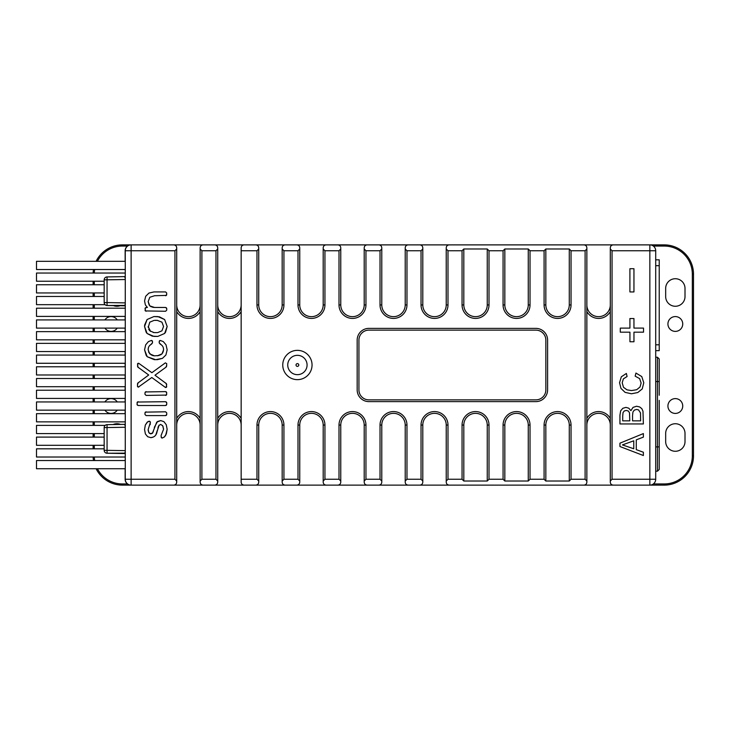 <?xml version="1.0" encoding="UTF-8"?>
<svg xmlns="http://www.w3.org/2000/svg" width="730" height="730" viewBox="0 0 730 730"><rect width="100%" height="100%" fill="white"/><g stroke="black" fill="none" stroke-linecap="round" stroke-linejoin="round"><path stroke-width="1.09" d="M125.268 457.026L36.5 457.026L36.5 448.822L104.171 448.822M125.268 410.151L36.5 410.151L36.5 401.947L125.268 401.947M125.268 398.425L36.5 398.425L36.5 390.221L125.268 390.221M125.268 374.992L36.5 374.992L36.5 366.788L125.268 366.788M36.5 261.322L125.268 261.322L36.5 261.322L36.5 269.525L125.268 269.525L36.5 269.525M104.171 281.242L36.5 281.242L36.5 273.038L125.268 273.038M104.171 292.958L36.5 292.958L36.5 284.755L104.171 284.755M125.268 363.275L36.5 363.275L36.5 355.072L125.268 355.072M125.268 421.867L36.5 421.867L36.5 413.664L125.268 413.664M125.268 468.742L36.5 468.742L36.5 460.539L125.268 460.539M104.171 445.3L36.5 445.3L36.5 437.097L104.171 437.097M125.268 386.708L36.5 386.708L36.5 378.505L125.268 378.505M125.268 339.833L36.5 339.833L36.5 331.63L125.268 331.63M125.268 316.4L36.5 316.4L36.5 308.197L125.268 308.197M105.065 304.675L36.5 304.675L36.5 296.471L104.171 296.471M125.268 328.117L36.5 328.117L36.5 319.913L125.268 319.913M125.268 351.55L36.5 351.55L36.5 343.346L125.268 343.346M104.171 433.584L36.5 433.584L36.5 425.38L105.175 425.38M125.268 424.294A2.929 2.929 0 0 1 124.73 424.349L124.757 424.778A2.929 2.509 180 0 0 125.268 424.723M125.268 453.604A2.929 2.929 0 0 0 124.73 453.549L107.054 453.239L124.757 453.157A2.929 2.546 0 0 1 125.268 453.211M124.757 424.778L125.268 426.028M125.268 452.071A2.929 1.405 13.7 0 0 125.186 452.052L124.757 453.157M124.73 424.349L107.054 424.659A2.929 2.929 0 0 0 104.171 427.588L104.171 450.31A2.929 2.929 0 0 0 107.054 453.239L107.054 424.659M125.268 276.56A2.929 2.929 0 0 1 124.73 276.615L124.757 277.017A2.929 2.537 180 0 0 125.268 276.962M125.268 305.87A2.929 2.929 0 0 0 124.73 305.815L107.054 305.505L124.757 305.396A2.929 2.509 0 0 1 125.268 305.441M124.757 277.017L125.149 278.03A2.929 1.487 166 0 0 125.268 278.002M125.268 304.145L124.757 305.396M124.73 276.615L107.054 276.925A2.929 2.929 0 0 0 104.171 279.855L104.171 302.576A2.929 2.929 0 0 0 107.054 305.505A2.929 2.929 0 0 1 104.171 302.576L107.054 302.576L107.054 276.925M217.722 248.985L217.722 247.817C217.54 246.037 216.564 245.061 214.784 244.879L244.085 244.879C242.305 245.061 241.329 246.037 241.155 247.817L241.155 482.183C241.329 483.963 242.305 484.939 244.085 485.121L214.784 485.121C216.564 484.939 217.54 483.963 217.722 482.183L217.722 248.985L215.961 250.746L215.961 479.254L217.722 481.015M610.298 481.015L610.298 482.183C610.472 483.963 611.448 484.939 613.227 485.121L664.2 485.121A29.3 29.3 0 0 0 693.5 455.821L693.5 274.179A29.3 29.3 0 0 0 664.2 244.879L613.227 244.879C611.448 245.061 610.472 246.037 610.298 247.817L610.298 481.015L612.05 479.254L612.05 250.746L610.298 248.985M176.706 248.985L174.945 250.746L174.945 479.254L176.706 481.015L176.706 247.817C176.523 246.037 175.547 245.061 173.776 244.879L122.412 244.879A29.3 29.3 0 0 0 96.095 261.322M173.776 244.879L203.068 244.879C201.297 245.061 200.321 246.037 200.139 247.817L200.139 481.015L201.9 479.254L201.9 250.746L215.961 250.746M214.784 244.879L203.068 244.879M241.155 250.746L256.978 250.746L256.978 304.939A13.478 13.478 0 0 0 270.456 318.417A13.478 13.478 0 0 0 283.934 304.939L283.934 250.746L282.172 248.985L282.172 304.939A11.716 11.716 0 0 1 270.456 316.656A11.716 11.716 0 0 1 258.73 304.939L258.73 247.817C258.557 246.037 257.58 245.061 255.801 244.879L244.085 244.879M255.801 244.879L285.101 244.879C283.322 245.061 282.346 246.037 282.172 247.817L282.172 248.985M447.992 250.746L446.231 248.985L446.231 304.939A11.716 11.716 0 0 1 434.514 316.656A11.716 11.716 0 0 1 422.798 304.939L422.798 248.985L421.037 250.746L421.037 304.939A13.478 13.478 0 0 0 434.514 318.417A13.478 13.478 0 0 0 447.992 304.939L447.992 250.746L462.053 250.746L462.053 304.939A13.478 13.478 0 0 0 475.531 318.417A13.478 13.478 0 0 0 489.009 304.939L489.009 250.746L503.07 250.746L503.07 304.939A13.478 13.478 0 0 0 516.548 318.417A13.478 13.478 0 0 0 530.026 304.939L530.026 250.746L544.087 250.746L544.087 304.939A13.478 13.478 0 0 0 557.565 318.417A13.478 13.478 0 0 0 571.042 304.939L571.042 250.746L585.104 250.746L585.104 479.254L586.856 481.015L586.856 247.817C586.683 246.037 585.706 245.061 583.927 244.879L285.101 244.879M583.927 244.879L613.227 244.879M656.297 350.646L659.226 350.646L659.226 344.788L655.704 344.788M655.704 265.684L659.226 265.684L659.226 344.788M659.226 265.684L659.226 259.825L655.704 259.825M655.704 446.888L657.465 446.888L657.465 471.197L659.226 469.445L659.226 412.167M655.704 381.553L659.226 381.553L659.226 358.996L657.465 357.235L657.465 446.888L659.226 446.888L659.226 468.861M659.226 400.368L659.226 411.775L659.226 400.368M659.226 359.58L659.226 395.24M125.542 481.015L125.414 481.015A5.858 5.858 0 0 1 125.14 479.254L125.268 478.542M96.123 468.742A29.3 29.3 0 0 0 122.412 485.121L130.999 485.121A5.858 5.858 0 0 1 125.414 481.015M130.999 485.121L173.776 485.121C175.547 484.939 176.523 483.963 176.706 482.183L176.706 481.015M125.542 248.985L125.414 248.985A5.858 5.858 0 0 1 130.999 244.879M125.268 251.458L125.14 250.746A5.858 5.858 0 0 1 125.414 248.985M653.359 246.056L664.2 246.056A28.123 28.123 0 0 1 692.332 274.179L692.332 455.821A28.123 28.123 0 0 1 664.2 483.944L653.359 483.944M665.669 433.41L665.669 441.613A9.672 9.672 0 0 0 675.332 451.277A9.672 9.672 0 0 0 685.005 441.613L685.005 433.41A9.672 9.672 0 0 0 675.332 423.738A9.672 9.672 0 0 0 665.669 433.41M665.669 288.387L665.669 296.59A9.672 9.672 0 0 0 675.332 306.262A9.672 9.672 0 0 0 685.005 296.59L685.005 288.387A9.672 9.672 0 0 0 675.332 278.723A9.672 9.672 0 0 0 665.669 288.387M667.923 323.983A7.409 7.409 0 0 1 679.037 317.568A7.409 7.409 0 0 1 679.037 330.398A7.409 7.409 0 0 1 667.923 323.983M667.923 406.017A7.409 7.409 0 0 1 679.037 399.602A7.409 7.409 0 0 1 679.037 412.432A7.409 7.409 0 0 1 667.923 406.017M127.485 483.944L122.412 483.944A28.123 28.123 0 0 1 97.437 468.742M93.139 457.026A29.3 29.3 0 0 0 93.504 460.539M94.69 460.539A28.123 28.123 0 0 1 94.316 457.026M93.121 281.242L93.121 284.755M93.121 292.958L93.121 296.471M93.121 304.675L93.121 308.197M93.121 316.4L93.121 319.913M93.121 328.117L93.121 331.63M93.121 339.833L93.121 343.346M93.121 351.55L93.121 355.072M93.121 363.275L93.121 366.788M93.121 374.992L93.121 378.505M93.121 386.708L93.121 390.221M93.121 398.425L93.121 401.947M93.121 410.151L93.121 413.664M93.121 421.867L93.121 425.38M93.121 433.584L93.121 437.097M93.121 445.3L93.121 448.822M94.289 448.822L94.289 445.3M94.289 437.097L94.289 433.584M94.289 425.38L94.289 421.867M94.289 413.664L94.289 410.151M94.289 401.947L94.289 398.425M94.289 390.221L94.289 386.708M94.289 378.505L94.289 374.992M94.289 366.788L94.289 363.275M94.289 355.072L94.289 351.55M94.289 343.346L94.289 339.833M94.289 331.63L94.289 328.117M94.289 319.913L94.289 316.4M94.289 308.197L94.289 304.675M94.289 296.471L94.289 292.958M94.289 284.755L94.289 281.242M93.486 269.525A29.3 29.3 0 0 0 93.139 273.038M94.316 273.038A28.123 28.123 0 0 1 94.681 269.525M97.4 261.322A28.123 28.123 0 0 1 122.412 246.056L127.485 246.056M120.514 424.422A9.672 9.672 0 0 0 113.05 424.559M113.478 305.624A9.672 9.672 0 0 0 120.076 305.733M104.892 319.913A7.409 7.409 0 0 1 117.265 319.913M117.229 328.117A7.409 7.409 0 0 1 104.928 328.117M104.892 401.947A7.409 7.409 0 0 1 117.265 401.947M117.229 410.151A7.409 7.409 0 0 1 104.928 410.151M125.14 460.539L125.268 459.143M125.14 316.4L125.14 319.913M125.14 328.117L125.14 331.63M125.14 339.833L125.14 343.346M125.14 351.55L125.14 355.072M125.14 363.275L125.14 366.788M125.14 374.992L125.14 378.505M125.14 386.708L125.14 390.221M125.14 398.425L125.14 401.947M125.14 410.151L125.14 413.664M125.268 270.857L125.14 269.525M125.14 251.33L125.14 261.322M125.14 468.742L125.14 478.67M655.704 479.254L649.846 479.254L649.846 485.121A5.858 5.858 0 0 0 655.704 479.254L655.704 250.746A5.858 5.858 0 0 0 649.846 244.879L649.846 479.254L612.05 479.254M125.268 250.746L131.126 250.746L131.126 244.879A5.858 5.858 0 0 0 125.268 250.746L125.268 479.254A5.858 5.858 0 0 0 131.126 485.121L131.126 250.746L174.945 250.746M535.884 330.133L368.887 330.133A9.964 9.964 0 0 0 358.932 340.098L358.932 389.902A9.964 9.964 0 0 0 368.887 399.867L535.884 399.867A9.964 9.964 0 0 0 545.848 389.902L545.848 340.098A9.964 9.964 0 0 0 535.884 330.133M357.171 389.902A11.716 11.716 0 0 0 368.887 401.619L535.884 401.619A11.716 11.716 0 0 0 547.6 389.902L547.6 340.098A11.716 11.716 0 0 0 535.884 328.381L368.887 328.381A11.716 11.716 0 0 0 357.171 340.098L357.171 389.902M217.722 425.061A11.716 11.716 0 0 1 229.439 413.344A11.716 11.716 0 0 1 241.155 425.061M241.155 418.399A13.478 13.478 0 0 0 217.722 418.399M217.722 311.601A13.478 13.478 0 0 0 241.155 311.601M241.155 304.939A11.716 11.716 0 0 1 229.439 316.656A11.716 11.716 0 0 1 217.722 304.939M200.139 304.939A11.716 11.716 0 0 1 188.422 316.656A11.716 11.716 0 0 1 176.706 304.939M176.706 311.601A13.478 13.478 0 0 0 200.139 311.601M200.139 418.399A13.478 13.478 0 0 0 176.706 418.399M176.706 425.061A11.716 11.716 0 0 1 188.422 413.344A11.716 11.716 0 0 1 200.139 425.061M449.16 244.879C447.39 245.061 446.413 246.037 446.231 247.817L446.231 248.985M463.815 248.985L487.248 248.985L487.248 304.939A11.716 11.716 0 0 1 475.531 316.656A11.716 11.716 0 0 1 463.815 304.939L463.815 248.985L462.053 250.746M489.009 250.746L487.248 248.985M504.832 248.985L528.264 248.985L528.264 304.939A11.716 11.716 0 0 1 516.548 316.656A11.716 11.716 0 0 1 504.832 304.939L504.832 248.985L503.07 250.746M530.026 250.746L528.264 248.985M545.839 248.985L569.281 248.985L569.281 304.939A11.716 11.716 0 0 1 557.565 316.656A11.716 11.716 0 0 1 545.839 304.939L545.839 248.985L544.087 250.746M571.042 250.746L569.281 248.985M586.856 248.985L585.104 250.746M586.856 425.061A11.716 11.716 0 0 1 598.582 413.344A11.716 11.716 0 0 1 610.298 425.061M610.298 418.399A13.478 13.478 0 0 0 586.856 418.399M586.856 311.601A13.478 13.478 0 0 0 610.298 311.601M610.298 304.939A11.716 11.716 0 0 1 598.582 316.656A11.716 11.716 0 0 1 586.856 304.939M612.05 250.746L655.704 250.746M633.95 268.722L633.95 291.936L629.908 291.936L629.908 268.722L633.95 268.722M636.277 449.653L643.376 452.226L643.376 455.52L619.943 446.523L619.943 443.174L643.376 433.584L643.376 437.115L636.277 439.852L636.277 449.653M642.984 411.227L643.376 423.947L619.943 423.947L619.943 415.151L620.655 410.844L622.845 408.298L625.938 407.386L628.767 408.198L630.912 410.661L633.038 407.386L636.587 406.245L639.644 406.938L641.825 408.663L642.984 411.227M629.935 332.177L620.29 332.187L620.29 328.117L629.926 328.108L629.917 318.535L633.95 318.535L633.959 328.099L643.522 328.089L643.531 332.168L633.959 332.177L633.968 341.749L629.944 341.749L629.935 332.177M641.123 383.013L639.626 378.605L635.164 376.16L635.949 373.057L641.77 376.57L643.778 382.757L642.236 388.926L637.764 392.539L631.486 393.78L625.099 392.375L620.956 388.397L619.542 382.712L621.33 376.799L626.367 373.459L627.088 376.507L623.365 378.879L622.197 382.776L623.493 387.292L626.97 389.847L631.468 390.577L636.688 389.71L640.018 387L641.123 383.013M585.104 479.254L571.042 479.254L571.042 425.061A13.478 13.478 0 0 0 557.565 411.583A13.478 13.478 0 0 0 544.087 425.061L544.087 479.254L545.839 481.015L569.281 481.015L571.042 479.254M544.087 479.254L530.026 479.254L530.026 425.061A13.478 13.478 0 0 0 516.548 411.583A13.478 13.478 0 0 0 503.07 425.061L503.07 479.254L504.832 481.015L528.264 481.015L530.026 479.254M503.07 479.254L489.009 479.254L489.009 425.061A13.478 13.478 0 0 0 475.531 411.583A13.478 13.478 0 0 0 462.053 425.061L462.053 479.254L463.815 481.015L487.248 481.015L489.009 479.254M462.053 479.254L447.992 479.254L447.992 425.061A13.478 13.478 0 0 0 434.514 411.583A13.478 13.478 0 0 0 421.037 425.061L421.037 479.254L406.975 479.254L406.975 425.061A13.478 13.478 0 0 0 393.497 411.583A13.478 13.478 0 0 0 380.02 425.061L380.02 479.254L365.958 479.254L365.958 425.061A13.478 13.478 0 0 0 352.48 411.583A13.478 13.478 0 0 0 339.003 425.061L339.003 479.254L324.941 479.254L324.941 425.061A13.478 13.478 0 0 0 311.473 411.583A13.478 13.478 0 0 0 297.995 425.061L297.995 479.254L283.934 479.254L283.934 425.061A13.478 13.478 0 0 0 270.456 411.583A13.478 13.478 0 0 0 256.978 425.061L256.978 479.254L241.155 479.254M421.037 479.254L422.798 481.015L422.798 425.061A11.716 11.716 0 0 1 434.514 413.344A11.716 11.716 0 0 1 446.231 425.061L446.231 481.015L447.992 479.254M446.231 481.015L446.231 482.183C446.413 483.963 447.39 484.939 449.16 485.121L583.927 485.121C585.706 484.939 586.683 483.963 586.856 482.183L586.856 481.015M283.934 250.746L297.995 250.746L297.995 304.939A13.478 13.478 0 0 0 311.473 318.417A13.478 13.478 0 0 0 324.941 304.939L324.941 250.746L339.003 250.746L339.003 304.939A13.478 13.478 0 0 0 352.48 318.417A13.478 13.478 0 0 0 365.958 304.939L365.958 250.746L380.02 250.746L380.02 304.939A13.478 13.478 0 0 0 393.497 318.417A13.478 13.478 0 0 0 406.975 304.939L406.975 250.746L421.037 250.746M282.756 365A14.646 14.646 0 0 1 304.729 352.316A14.646 14.646 0 0 1 304.729 377.684A14.646 14.646 0 0 1 282.756 365M569.281 481.015L569.281 425.061A11.716 11.716 0 0 0 557.565 413.344A11.716 11.716 0 0 0 545.839 425.061L545.839 481.015M528.264 481.015L528.264 425.061A11.716 11.716 0 0 0 516.548 413.344A11.716 11.716 0 0 0 504.832 425.061L504.832 481.015M487.248 481.015L487.248 425.061A11.716 11.716 0 0 0 475.531 413.344A11.716 11.716 0 0 0 463.815 425.061L463.815 481.015M380.02 479.254L381.781 481.015L381.781 425.061A11.716 11.716 0 0 1 393.497 413.344A11.716 11.716 0 0 1 405.214 425.061L405.214 482.183C405.396 483.963 406.373 484.939 408.152 485.121L419.869 485.121C421.639 484.939 422.615 483.963 422.798 482.183L422.798 481.015M405.214 481.015L406.975 479.254M339.003 479.254L340.764 481.015L340.764 425.061A11.716 11.716 0 0 1 352.48 413.344A11.716 11.716 0 0 1 364.206 425.061L364.206 482.183C364.38 483.963 365.356 484.939 367.135 485.121L378.852 485.121C380.631 484.939 381.607 483.963 381.781 482.183L381.781 481.015M364.206 481.015L365.958 479.254M406.975 250.746L405.214 248.985L405.214 304.939A11.716 11.716 0 0 1 393.497 316.656A11.716 11.716 0 0 1 381.781 304.939L381.781 248.985L380.02 250.746M408.152 244.879C406.373 245.061 405.396 246.037 405.214 247.817L405.214 248.985M422.798 248.985L422.798 247.817C422.615 246.037 421.639 245.061 419.869 244.879M365.958 250.746L364.206 248.985L364.206 304.939A11.716 11.716 0 0 1 352.48 316.656A11.716 11.716 0 0 1 340.764 304.939L340.764 248.985L339.003 250.746M340.764 248.985L340.764 247.817C340.591 246.037 339.614 245.061 337.835 244.879M324.941 250.746L323.189 248.985L323.189 247.817C323.363 246.037 324.339 245.061 326.118 244.879M323.189 248.985L323.189 304.939A11.716 11.716 0 0 1 311.473 316.656A11.716 11.716 0 0 1 299.747 304.939L299.747 248.985L297.995 250.746M367.135 485.121L337.835 485.121C339.614 484.939 340.591 483.963 340.764 482.183L340.764 481.015M297.995 479.254L299.747 481.015L299.747 425.061A11.716 11.716 0 0 1 311.473 413.344A11.716 11.716 0 0 1 323.189 425.061L323.189 481.015L324.941 479.254M323.189 481.015L323.189 482.183C323.363 483.963 324.339 484.939 326.118 485.121L337.835 485.121M256.978 479.254L258.73 481.015L258.73 425.061A11.716 11.716 0 0 1 270.456 413.344A11.716 11.716 0 0 1 282.172 425.061L282.172 482.183C282.346 483.963 283.322 484.939 285.101 485.121L296.818 485.121C298.597 484.939 299.574 483.963 299.747 482.183L299.747 481.015M282.172 481.015L283.934 479.254M285.101 485.121L255.801 485.121C257.58 484.939 258.557 483.963 258.73 482.183L258.73 481.015M258.73 248.985L256.978 250.746M215.961 479.254L201.9 479.254M201.9 250.746L200.139 248.985M174.945 479.254L125.268 479.254M159.103 425.125L157.078 431.549C156.485 435.208 154.413 437.252 150.836 437.653L147.697 436.732L145.416 433.994L144.558 429.541L145.316 425.061L147.195 422.195L149.376 421.21L150.417 422.341L148.163 429.541L148.874 432.653L150.836 433.848L152.424 433.264L156.74 422.132L160.719 420.58L163.894 421.648L166.257 424.705L167.161 429.331L166.34 433.912L164.359 436.987L162.142 438.073L161.403 437.745L161.093 435.436L163.556 429.331L162.744 425.873L160.719 424.385L158.83 425.526M145.316 412.131L165.61 411.793L166.741 412.924L166.741 414.467L165.61 415.598L146.109 415.598L144.978 414.467L144.978 412.924L146.109 411.793L144.978 412.924L145.316 412.131M145.316 391.955L165.61 391.618L166.741 392.749L166.404 395.094L146.109 395.423L144.978 394.3L144.978 392.749L146.109 391.618L144.978 392.749M157.324 355.838L162.014 353.849L163.556 349.852C163.62 347.279 162.525 345.399 160.299 344.195L159.167 342.817L159.478 340.764L160.217 340.435L163.264 341.567L166.029 344.825L167.161 349.852L165.902 354.999L162.452 358.348L155.609 359.689L147.241 356.751L144.558 349.852L145.671 344.852L148.391 341.622L151.42 340.435L152.223 340.746L152.552 342.817L151.42 344.195C149.194 345.399 148.108 347.279 148.163 349.852L149.705 353.868L154.395 355.838L159.25 355.492M146.137 332.168L144.558 326.493L147.095 319.503L153.893 316.574L157.826 316.574L164.624 319.53L167.161 326.493L164.624 333.464L157.826 336.411L153.893 336.411L147.095 333.482L144.558 326.493L144.677 324.95M165.783 367.345L154.979 375.211L166.495 383.752L166.467 387.247L165.363 387.393L151.804 377.51L138.362 387.101L137.441 386.179L137.742 383.14L148.701 375.001L137.76 367.026L137.714 363.513L138.828 363.367L151.886 372.702L165.363 362.865L166.741 363.659L166.495 366.67L165.783 367.345L166.741 365.63M147.405 307.449L145.379 304.921L144.558 300.97L145.69 296.28L148.929 293.077L153.939 291.927L165.61 291.927L166.741 293.059L166.404 295.394L154.559 295.732L149.787 297.283L148.163 301.59L149.787 305.879L154.559 307.449L165.61 307.449L166.741 308.58L166.741 310.131L165.61 311.263L145.316 310.925L145.316 307.786L147.405 307.449L145.379 304.921L144.558 300.97L145.69 296.28L148.929 293.077L153.939 291.927M137.359 402.038L165.61 401.701L166.741 402.832L166.741 404.384L165.61 405.515L138.153 405.515L137.03 404.384L137.359 402.038L138.153 401.701L137.03 402.832L137.359 402.038M200.139 481.015L200.139 482.183C200.321 483.963 201.297 484.939 203.068 485.121L173.776 485.121M203.068 485.121L214.784 485.121M244.085 485.121L255.801 485.121M299.747 248.985L299.747 247.817C299.574 246.037 298.597 245.061 296.818 244.879M613.227 485.121L583.927 485.121M166.404 405.177L165.61 405.515L166.741 404.384M138.153 405.515L137.03 404.384L137.359 405.177M166.404 402.038L166.741 402.832L165.61 401.701M166.741 310.131L165.61 311.263L166.741 310.131M146.109 311.263L144.978 310.131L146.109 311.263M144.978 308.58L146.109 307.449L144.978 308.58M166.404 307.786L166.741 308.58L165.61 307.449M149.787 305.879L151.402 306.892M152.534 307.266L154.559 307.449M148.163 301.59L149.175 305.085M166.404 295.394L165.61 295.732L166.741 294.601L166.404 295.394M165.61 291.927L166.741 293.059M138.536 367.719L137.441 365.958M138.362 363.239L137.441 364.16L138.828 363.367M165.363 362.865L166.741 363.659M137.742 383.14L137.441 384.208L138.49 382.456M137.714 386.827L137.441 386.179L138.362 387.101L137.714 386.827M138.828 386.973L138.362 387.101M165.82 387.52L166.741 386.599L165.363 387.393M165.783 383.077L166.741 384.792M153.154 332.451L154.459 332.624M155.426 332.652L156.247 332.652M148.71 329.285L149.787 330.827L154.103 332.606L157.616 332.606L161.932 330.827L163.556 326.493L161.932 322.167L157.279 320.361M159.432 316.838L164.624 319.53L167.161 326.493L165.582 332.159M165.537 332.223L164.624 333.464L157.826 336.411L152.378 336.183M152.278 336.165L147.095 333.482L146.182 332.241M156.384 320.306L155.426 320.306M157.616 320.388L154.103 320.388L149.787 322.167L148.226 327.46M148.163 326.493L150.562 331.393M144.686 324.85L147.095 319.503L153.893 316.574L159.341 316.82M160.217 340.435L159.167 341.567L160.217 340.435L163.264 341.567L166.029 344.825L167.161 349.852L165.902 354.999L162.452 358.348L157.534 359.644L154.185 359.644L147.241 356.751L146.274 355.546M146.228 355.483L144.558 349.852L145.671 344.852L148.391 341.622L151.42 340.435L152.552 341.567L151.42 340.435L152.223 340.746M152.552 342.817L150.636 344.733M150.489 344.843L149.641 345.536M148.309 348.42L148.163 349.852M148.546 352.006L151.402 355.09M152.47 355.51L154.395 355.838M160.481 354.972L162.014 353.849M161.823 345.308L159.167 342.817M163.556 349.852L163.411 348.42M162.571 353.092L163.456 350.847M166.404 395.094L165.61 395.423L166.741 394.3M146.109 395.423L144.978 394.3M166.404 391.955L165.61 391.618L166.741 392.749M166.404 415.27L165.61 415.598L166.741 414.467L166.404 415.27M146.109 415.598L144.978 414.467L146.109 415.598M165.61 411.793L166.741 412.924M154.313 427.36L157.498 421.557M157.543 421.529L160.719 420.58L163.894 421.648L166.257 424.705L167.161 429.331L165.673 435.299M165.628 435.372L164.359 436.987L162.142 438.073L161.093 436.941M161.093 435.436L161.631 434.222M163.556 429.331L163.502 428.373M163.219 427.013L162.452 425.417M158.383 426.393L157.872 428.108M150.325 433.766L152.67 432.936M153.136 432.032L153.309 431.503M148.491 431.777L149.468 433.374M148.163 429.541L148.236 430.737M149.832 424.979L150.389 424.011M148.172 421.511L149.376 421.21L150.417 422.341M149.376 421.21L150.106 421.538M152.771 437.179L150.836 437.653L147.697 436.732L145.416 433.994L144.558 429.541L145.316 425.061L147.588 421.885M157.351 430.271L155.791 434.989M378.852 244.879C380.631 245.061 381.607 246.037 381.781 247.817L381.781 248.985M364.206 248.985L364.206 247.817C364.38 246.037 365.356 245.061 367.135 244.879M449.16 485.121L419.869 485.121M408.152 485.121L378.852 485.121M326.118 485.121L296.818 485.121M622.708 416.155L622.708 420.845L629.789 420.845L629.515 412.815L628.347 411.036L626.303 410.433L624.25 410.999L623.037 412.596L622.708 416.155M632.554 415.425L632.554 420.845L640.611 420.845L640.502 412.897L638.558 409.922L636.587 409.457L634.306 410.132L632.947 411.994L632.554 415.425M622.407 444.917L633.759 448.758L633.759 440.81L622.407 444.917M287.739 365A9.672 9.672 0 0 0 302.238 373.377A9.672 9.672 0 0 0 302.238 356.623A9.672 9.672 0 0 0 287.739 365M125.268 450.629L104.171 450.31M104.171 427.588L125.268 427.269M125.268 302.895L107.054 302.576L107.054 305.505M104.171 279.855L125.268 279.535M664.2 246.056L664.2 244.879M692.332 274.179L693.5 274.179M692.332 455.821L693.5 455.821M664.2 483.944L664.2 485.121M122.412 483.944L122.412 485.121M122.412 246.056L122.412 244.879M446.231 304.939L447.992 304.939M422.798 304.939L421.037 304.939M487.248 304.939L489.009 304.939M463.815 304.939L462.053 304.939M528.264 304.939L530.026 304.939M504.832 304.939L503.07 304.939M569.281 304.939L571.042 304.939M545.839 304.939L544.087 304.939M545.839 425.061L544.087 425.061M569.281 425.061L571.042 425.061M504.832 425.061L503.07 425.061M528.264 425.061L530.026 425.061M463.815 425.061L462.053 425.061M487.248 425.061L489.009 425.061M422.798 425.061L421.037 425.061M446.231 425.061L447.992 425.061M381.781 425.061L380.02 425.061M405.214 425.061L406.975 425.061M405.214 304.939L406.975 304.939M381.781 304.939L380.02 304.939M364.206 304.939L365.958 304.939M340.764 304.939L339.003 304.939M323.189 304.939L324.941 304.939M299.747 304.939L297.995 304.939M340.764 425.061L339.003 425.061M364.206 425.061L365.958 425.061M299.747 425.061L297.995 425.061M323.189 425.061L324.941 425.061M258.73 425.061L256.978 425.061M282.172 425.061L283.934 425.061M282.172 304.939L283.934 304.939M258.73 304.939L256.978 304.939M296.024 365A1.378 1.378 0 0 1 298.096 363.805A1.378 1.378 0 0 1 298.096 366.195A1.378 1.378 0 0 1 296.024 365M657.465 357.235L655.704 357.235M657.465 471.197L655.704 471.197"/></g></svg>
